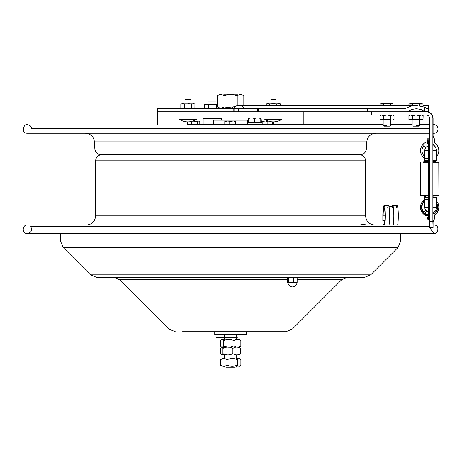 <?xml version="1.0" encoding="UTF-8"?>
<svg xmlns="http://www.w3.org/2000/svg" width="462" height="462" viewBox="0 0 462 462"><rect width="100%" height="100%" fill="white"/><g stroke="black" fill="none" stroke-linecap="round" stroke-linejoin="round"><path stroke-width="0.69" d="M367.198 225.029L360.169 223.972M392.134 206.745A10.216 1.247 90 0 1 392.694 205.671A10.216 1.247 90 0 1 393.907 213.548A10.216 1.247 90 0 1 393.249 225.029L392.694 225.029A9.142 1.115 -90 0 0 393.809 215.887A9.142 1.115 -90 0 0 392.694 206.745A9.142 1.115 -90 0 0 392.255 207.478M384.892 220.039L384.782 220.755L382.842 220.755L382.842 215.887A10.216 1.247 90 0 1 384.089 205.671A10.216 1.247 90 0 1 385.302 213.548A10.216 1.247 90 0 1 384.644 225.029L339.968 225.029M374.763 225.029C369.202 224.486 366.152 221.437 365.609 215.875L95.605 215.875C95.062 221.437 92.013 224.486 86.452 225.029L63.704 225.029M428.13 226.675L30.74 226.675C32.45 230.353 31.324 232.652 27.373 233.576C21.858 233.841 21.858 224.763 27.373 225.029L428.13 225.029M428.326 225.029L429.585 225.029M433.067 225.029L433.841 225.029C440.627 224.907 437.578 234.979 433.841 233.576L27.373 233.576L60.482 233.576L60.482 241.008L400.733 241.008L400.733 233.576L433.841 233.576L429.856 227.76M428.32 226.675L429.591 226.675M429.585 128.592L31.63 128.592C31.433 126.409 30.013 125.11 27.373 124.694L27.373 124.694C23.787 123.227 20.484 133.351 27.373 133.241L428.124 133.241M433.073 124.763L433.841 124.694C439.35 124.428 439.35 133.501 433.841 133.241L433.073 133.241M429.585 133.241L428.326 133.241M359.505 154.724L101.709 154.724C98.002 155.082 95.969 157.12 95.605 160.822L365.609 160.822C365.246 157.12 363.213 155.082 359.505 154.724M257.034 111.798L258.57 111.798L258.35 108.506L257.034 108.506L257.034 111.798L238.507 111.798L238.507 108.506L257.6 108.506L257.6 111.798L157.369 111.798L157.369 117.902L303.846 117.902L303.846 124.694M303.846 111.798L303.846 117.902L303.846 111.798M157.369 117.902L157.369 124.694M261.405 122.494L261.099 117.902L260.787 118.445L257.611 117.902M261.319 122.494L260.787 122.494L260.787 118.445M260.787 122.494L254.4 122.494L254.4 118.445L251.53 117.902M251.501 117.902L248.631 118.445L248.631 122.494L254.4 122.494M257.582 117.902L254.4 118.445M258.085 117.914L258.512 117.902M258.535 117.902L260.851 118.266M258.085 122.655L260.562 122.494M233.824 108.506L238.507 108.506L234.788 108.506L234.788 111.798L233.824 111.798L233.824 108.506L234.788 108.506L157.369 108.506L157.369 111.798L233.824 111.798M391.077 111.798L411.769 111.798L391.077 111.798M424.757 107.184L426.42 108.397L428.257 108.397L426.651 108.506L428.314 108.506L428.314 111.798L424.757 111.521L424.757 107.184L416.372 105.451L410.678 106.214L405.393 108.506L258.35 108.506M234.263 111.798L234.788 111.798M258.35 111.798L406.93 111.798L411.856 109.442L416.372 108.749L420.894 109.442L424.757 111.521M428.216 108.397L426.42 108.397L428.216 108.397L428.234 105.451L428.257 108.397M271.107 108.506L276.293 108.506L271.107 108.506L271.107 111.798M391.048 111.798L391.048 108.506L389.94 108.506M416.372 105.451L238.97 105.451A10.926 7.727 -90 0 0 233.691 108.397L244.242 108.397A10.926 7.727 -90 0 0 238.97 105.451A10.926 10.926 0 0 0 231.508 108.397M258.57 111.798L258.57 108.506M157.369 111.798L157.369 108.506M408.16 111.4L424.584 111.4M213.762 120.184L247.453 120.184L213.762 120.184L213.762 124.694M208.454 101.12L216.141 101.12L208.454 101.12M211.03 101.12C213.767 101.12 213.767 101.12 211.03 101.12M212.295 104.158L217.388 104.158L212.295 104.158C197.066 104.158 227.523 104.158 212.295 104.158M220.235 107.969L220.235 108.506M216.268 108.506L216.268 104.655L217.388 104.256M208.327 108.506L208.327 104.655L204.36 104.655L204.36 108.506M208.327 104.655L216.268 104.655M187.688 121.904L187.688 124.694L383.16 124.694L273.285 124.694L273.285 121.904M191.291 121.523L191.291 124.694M221.454 120.184L221.454 118.474L203.141 118.474L203.141 124.694L199.792 124.694L199.792 121.46L198.949 121.038L197.343 121.46L192.671 121.136M197.343 121.46L197.343 124.694M233.379 121.038L235.891 121.46L235.684 121.038L235.297 121.46L233.379 121.038L229.747 121.46L229.747 124.694M235.297 121.46L235.297 124.694M235.891 121.46L235.891 124.694M229.747 121.46L228.037 121.038L224.798 121.46L225.006 121.038L225.392 121.46M224.798 121.46L224.798 124.694M269.046 121.038L267.134 121.46L267.134 124.694M272.678 121.893L272.678 124.694M267.134 121.46L265.425 121.038L262.185 121.46L262.185 124.694L247.453 124.694L247.453 120.184M230.607 94.635C245.131 94.635 245.131 94.635 230.607 94.635C216.083 94.635 216.083 94.635 230.607 94.635C241.216 94.635 241.216 94.635 230.607 94.635C219.993 94.635 219.993 94.635 230.607 94.635M217.388 106.965L217.388 95.663C219.594 94.283 221.795 94.283 224.001 95.663L224.001 106.965C221.795 108.345 219.594 108.345 217.388 106.965M243.826 105.451L243.826 95.663C241.62 94.283 239.42 94.283 237.214 95.663L237.214 105.596M224.001 95.663C228.401 94.283 232.808 94.283 237.214 95.663M232.028 107.941L224.001 106.965M223.729 94.225L237.485 94.225L223.729 94.225M415.962 126.813C405.717 126.813 426.212 126.813 415.962 126.813M415.962 125.456L419.779 125.456L415.962 125.456M423.013 106.503L423.013 104.089L419.49 104.089L419.49 105.677M423.007 104.089L421.257 103.546L423.013 104.089L419.479 104.089M419.508 104.089L411.093 103.424L414.905 103.424L411.041 103.546L415.979 103.546L419.496 104.089L415.962 103.546L408.916 104.089L412.439 104.089L410.678 103.546M408.916 105.451L408.916 104.089L410.672 103.546M412.433 105.451L412.433 104.089L415.95 103.546M417.082 103.546L420.888 103.546L417.082 103.546M386.977 126.813C376.721 126.813 397.222 126.813 386.977 126.813M386.977 125.456L383.16 125.456L386.977 125.456M383.443 104.089L386.977 103.546L382.051 103.546L385.857 103.546M394.022 105.451L394.022 104.089L382.178 103.546M388.092 103.546L391.903 103.546L388.092 103.546M392.261 103.546L390.5 104.089L390.506 105.451M379.926 105.451L379.926 104.089L381.687 103.546M383.454 105.451L383.454 104.089L379.926 104.089M386.977 103.546L383.454 104.089M415.956 126.813C405.723 126.813 426.218 126.813 415.956 126.813M411.157 103.546L414.847 103.546M273.308 108.506L274.809 108.397M269.317 103.915L276.819 103.915L276.819 105.451M269.768 103.915L269.768 105.451M271.777 108.397L273.279 108.506M274.878 108.397L273.383 108.506M275.854 103.915L273.331 103.731M278.621 108.506L279.36 108.397M276.819 103.915L279.851 103.915L278.615 103.731M278.638 103.731L280.376 103.915L280.376 105.451M268.052 108.506L268.774 108.397M266.793 103.915L266.279 103.915L266.279 105.451M187.884 108.506L191.366 107.958L193.139 108.506L194.929 107.958L193.203 108.506M180.838 103.915L180.838 107.958L180.838 103.915L191.366 103.915L191.366 107.958M184.315 103.915L184.315 107.958L187.826 108.506M191.453 107.958L187.947 108.506M190.419 103.915L187.843 103.731M191.366 103.915L194.41 103.915L193.191 103.731M194.41 103.915L194.929 103.915L194.906 107.975M184.407 107.958L182.629 108.506M182.611 108.506L184.315 107.958M183.882 103.915L182.577 103.731M180.861 107.975L182.571 108.506M270.772 103.915L273.279 103.731M271.743 108.397L273.244 108.506M274.913 108.397L273.412 108.506M275.883 103.915L273.383 103.731M277.31 103.915L278.586 103.731M269.346 103.915L268.07 103.731M266.788 103.915L268.018 103.731M194.929 103.915L194.929 107.958M415.973 115.084L412.462 115.627L410.695 115.084L408.916 115.627L410.66 115.084M419.508 119.675L419.508 115.627L421.252 115.084L423.013 115.627L423.013 119.675L412.462 119.675L412.462 115.627M419.508 115.627L416.002 115.084M409.43 119.675L410.678 119.86M412.462 119.675L408.916 119.675L408.916 115.627M386.983 115.084L383.472 115.627L381.704 115.084L379.926 115.627L381.67 115.084M390.996 119.675L383.472 119.675L383.472 115.627M390.517 119.675L390.517 115.627L387.012 115.084M380.44 119.675L381.687 119.86M383.472 119.675L379.926 119.675L379.926 115.627M390.477 115.627L392.238 115.084M393.508 119.675L394.022 119.675L394.022 115.627L392.278 115.084L390.517 115.627M412.583 115.627L410.782 115.084M412.064 119.675L410.799 119.86M421.367 115.084L423.134 115.627L423.013 119.675M421.309 119.86L422.614 119.675M187.884 119.242L196.5 119.242A15.258 15.258 0 0 1 179.268 119.242L187.884 119.242M187.884 99.596C179.4 99.596 196.367 99.596 187.884 99.596C196.367 99.596 179.4 99.596 187.884 99.596M273.331 119.242L281.947 119.242A15.258 15.258 0 0 1 264.709 119.242L273.331 119.242M273.331 99.596C264.847 99.596 281.808 99.596 273.331 99.596C281.808 99.596 264.847 99.596 273.331 99.596M203.141 118.474L221.454 118.474M433.073 136.244L433.073 118.364A6.566 6.566 -90 0 0 426.507 111.798L389.899 111.798L389.899 115.084L426.299 115.084A3.286 3.286 -90 0 1 429.585 118.364L429.585 221.656L432.865 221.656L432.865 118.364A6.566 6.566 -90 0 0 426.299 111.798M433.073 160.626L433.073 162.335M433.073 195.461L433.073 197.245M433.073 221.627L433.061 227.76L432.865 221.656M371.627 115.084L371.627 111.798L371.627 115.084L389.899 115.084M432.906 212.52L432.888 145.368A7.583 7.583 0 0 0 432.888 136.215M433.05 160.626L433.05 161.359M433.05 196.512L433.05 197.245M432.9 197.245L436.469 197.245L436.371 207.184M432.888 160.626L436.469 160.626L436.353 150.641A6.728 6.728 -90 0 0 433.2 144.929M436.371 150.687L436.353 160.626L436.371 150.641L432.9 150.641M433.2 212.942A6.728 6.728 -90 0 0 436.371 207.23L436.353 207.23A6.728 6.728 90 0 1 433.194 212.93M436.365 206.116L436.451 207.23A6.728 6.728 90 0 1 434.938 211.481A6.728 6.728 -90 0 0 436.469 207.23L432.9 207.23M436.469 197.245L436.469 201.039M433.893 212.508A6.728 6.728 90 0 1 433.217 212.976A6.728 6.728 -90 0 0 433.899 212.514A6.728 6.728 0 0 1 433.223 212.982M429.585 221.656L429.596 227.76L432.877 227.76M433.194 144.935A6.728 6.728 90 0 1 436.353 150.641L436.469 150.641A6.728 6.728 -90 0 0 433.223 144.883A6.728 6.728 90 0 1 436.451 150.641L436.365 151.721M438.779 162.335L432.888 162.335L438.779 162.335L438.9 195.461L432.888 195.461L438.779 195.461M423.949 161.359L428.124 161.359L423.949 161.359M428.147 161.359L429.585 161.359L428.147 161.359M432.865 161.359C439.46 161.359 439.46 161.359 432.865 161.359L432.865 161.359M434.655 161.359L432.888 161.359L434.655 161.359M428.124 161.359L424.838 161.359L428.124 161.359M435.666 161.359L433.679 161.359L435.666 161.359M423.827 161.359L425.814 161.359L423.827 161.359M425.814 195.461L425.814 196.437L425.797 195.461M426.946 141.892A9.153 9.153 -90 0 0 424.751 158.374M428.182 159.679A9.153 9.153 -90 0 0 429.585 159.794A9.153 9.153 -90 0 1 428.182 159.667M436.353 156.872A9.153 9.153 -90 0 0 434.188 142.689M429.585 141.488A9.153 9.153 -90 0 0 428.187 141.603A9.153 9.153 -90 0 1 429.585 141.488M426.946 141.915A9.153 9.153 -90 0 0 424.751 158.327M436.353 156.947A9.153 9.153 -90 0 0 434.193 142.654M423.752 145.749A7.692 7.692 -90 0 1 423.758 145.744L425.727 147.713L423.752 145.744A7.692 7.692 -90 0 0 423.752 155.532L424.751 154.539L423.758 155.532A7.692 7.692 -90 0 1 423.752 155.532M424.751 199.497A9.153 9.153 -90 0 0 426.946 215.973M428.187 216.268A9.153 9.153 -90 0 0 429.585 216.383A9.153 9.153 -90 0 1 428.187 216.256M434.188 215.182A9.153 9.153 -90 0 0 436.353 200.993M429.585 198.077A9.153 9.153 -90 0 0 428.182 198.192A9.153 9.153 -90 0 1 429.585 198.077M424.751 199.544A9.153 9.153 -90 0 0 426.946 215.95M434.193 215.217A9.153 9.153 -90 0 0 436.353 200.918M423.735 202.35A7.692 7.692 -90 0 0 423.735 212.104M429.585 199.538A7.692 7.692 -90 0 0 428.187 199.676A7.692 7.692 -90 0 1 429.585 199.538M424.751 200.681A8.177 8.177 -90 0 0 426.946 214.946M428.187 215.275A8.177 8.177 -90 0 0 429.585 215.407M433.87 214.229A8.177 8.177 -90 0 0 436.353 202.547M429.585 199.053A8.177 8.177 -90 0 0 428.187 199.18M429.585 202.333A4.897 4.897 -90 0 0 428.187 202.558M427.061 214.472A7.692 7.692 -90 0 1 424.751 213.161L426.744 211.169A4.897 4.897 -90 0 0 428.124 211.879M428.187 211.902A4.897 4.897 -90 0 0 429.585 212.122M433.858 212.474L434.546 213.161A7.692 7.692 -90 0 1 433.674 213.779M428.141 219.398L428.141 214.761A7.692 7.692 -90 0 0 428.147 214.772M428.187 214.778A7.692 7.692 -90 0 0 429.585 214.917M428.159 210.32A3.43 3.43 -90 0 0 429.585 210.66M429.585 203.8A3.43 3.43 -90 0 0 428.159 204.14M436.359 203.471A7.692 7.692 -90 0 1 435.579 212.122L434.892 211.434M425.71 210.135L423.718 212.122A7.692 7.692 -90 0 1 423.718 202.333L424.751 203.367M423.14 162.335L428.124 162.335L423.14 162.335M428.147 162.335L429.585 162.335L428.147 162.335M424.734 196.437L424.734 195.461L420.472 195.461L428.124 195.461L425.693 195.461L425.693 196.437L424.734 196.437L425.681 196.437L425.681 195.461M428.147 195.461L429.585 195.461L428.147 195.461M428.187 202.575L428.159 202.581A4.88 4.88 -90 0 1 428.182 202.575L428.176 197.245L428.187 202.575M428.297 159.685L428.164 211.885A4.88 4.88 -90 0 0 428.187 211.885L428.262 215.286M428.124 160.626L424.867 160.626M428.176 160.626L428.182 155.296L428.274 160.626M428.326 141.58L428.326 215.298M428.326 214.801L428.326 211.942M428.326 210.395L428.326 204.065M428.326 202.518L428.326 199.653M428.326 199.157L428.326 195.461M428.326 162.335L428.326 159.696M428.326 159.69L428.326 141.591M428.303 217.076L428.309 215.298L428.303 217.076M428.303 140.789L428.303 141.586L428.303 140.789M428.262 214.795L428.262 211.925M428.291 210.377L428.297 204.077M428.297 202.523L428.297 199.659M428.297 199.162L428.297 198.186M428.297 198.175L428.176 197.245M428.159 160.626L428.297 159.696M428.274 158.345L428.234 155.284A4.88 4.88 90 0 1 428.159 155.261L428.159 158.345M428.274 197.245L428.274 198.175L428.147 197.245M428.124 197.245L424.751 197.245L428.124 197.245M428.274 198.186L428.274 199.168L428.268 198.192M428.262 202.535L428.268 199.665L428.268 202.529M427.546 140.789L427.546 142.452L427.546 140.789M432.888 221.656L432.888 212.503L432.888 221.656A7.583 7.583 0 0 0 432.888 212.503M427.546 217.076L427.546 218.74L427.546 217.076M433.05 221.656L433.05 221.656A7.583 7.583 0 0 0 434.332 215.136M224.503 340.101L224.503 334.638L214.738 334.638L246.477 334.638L236.711 334.638L236.711 339.501M182.536 331.71L285.92 331.71L182.536 331.71M90.512 274.832L370.697 274.832L364.223 277.512L96.985 277.512L90.512 274.832L63.161 247.482L60.482 241.008M129.372 277.512L114.12 277.512L119.56 279.764L287.676 279.764M293.52 277.512L293.52 282.392L293.041 282.392L293.041 277.512M297.014 282.392A4.516 4.516 0 0 1 292.498 286.914A4.516 4.516 0 0 1 287.982 282.392L297.141 282.392L297.141 277.512L297.141 282.392M288.704 277.512L288.704 282.392L288.392 282.392L288.392 277.512M293.52 282.392L295.334 282.392M288.392 282.392L287.676 282.392L287.676 277.512M288.704 282.392L293.041 282.392M226.213 367.775L235.002 367.775L226.213 367.775M225.612 367.047L236.711 367.047L225.612 367.047M216.187 337.71L237.301 337.71L216.187 337.71M224.503 347.06L222.62 347.02M220.362 340.685L220.362 345.871C221.483 347.632 222.603 347.632 223.724 345.871L223.724 340.685C222.603 338.929 221.483 338.929 220.362 340.685M222.62 339.535L224.503 339.501M223.724 345.871C227.142 347.632 230.555 347.632 233.968 345.871L233.968 340.685C230.555 338.929 227.142 338.929 223.724 340.685M233.968 345.871C236.261 347.632 238.559 347.632 240.852 345.871L240.852 340.685C238.559 338.929 236.261 338.929 233.968 340.685M240.852 345.871L239.842 346.997L238.594 347.02M238.594 339.535L240.852 340.685M224.503 354.787L222.395 354.625M220.64 348.4L220.64 353.586C221.402 355.347 222.158 355.347 222.921 353.586L222.921 348.4C222.158 346.644 221.402 346.644 220.64 348.4M222.395 347.36L224.503 347.199M222.921 353.586C226.241 355.347 229.562 355.347 232.883 353.586L232.883 348.4C229.562 346.644 226.241 346.644 222.921 348.4M232.883 353.586C235.447 355.347 238.011 355.347 240.575 353.586L240.575 348.4C238.011 346.644 235.447 346.644 232.883 348.4M240.575 353.586L239.888 354.712L238.814 354.625M238.814 347.36L240.575 348.4M238.565 366.123L236.711 366.141M236.711 358.599L238.565 358.616M222.649 366.123L221.385 366.089L220.328 364.963C222.574 366.718 224.827 366.718 227.073 364.963C230.498 366.718 233.928 366.718 237.352 364.963C238.531 366.718 239.709 366.718 240.887 364.963L240.887 359.777C239.709 358.021 238.531 358.021 237.352 359.777C233.928 358.021 230.498 358.021 227.073 359.777C224.827 358.021 222.574 358.021 220.328 359.777L222.649 358.616M220.328 364.963L220.328 359.777M227.073 364.963L227.073 359.777M237.352 364.963L237.352 359.777M384.898 223.66L384.089 223.66A7.773 0.947 -90 0 0 385.037 215.887A7.773 0.947 -90 0 0 384.089 208.114A7.773 0.947 -90 0 0 383.142 215.887L385.337 215.887M384.8 224.295L383.269 224.295L384.8 224.295M387.641 208.114A10.216 1.247 90 0 1 388.45 205.671A10.216 1.247 90 0 1 389.668 213.548A10.216 1.247 90 0 1 389.01 225.029M396.246 208.114A10.216 1.247 90 0 1 397.054 205.671A10.216 1.247 90 0 1 398.267 213.548A10.216 1.247 90 0 1 397.609 225.029M94.439 141.869L94.849 148.966L366.366 148.966L366.77 141.869L94.439 141.869C93.665 136.585 90.621 133.709 85.303 133.241M303.846 124.007L273.285 124.007M262.185 124.007L247.453 124.007M203.141 124.007L199.792 124.007M187.688 124.007L157.369 124.007M367.596 111.798L367.596 108.506M436.451 207.184L436.463 203.667M436.469 202.714L436.469 201.12M436.469 203.678L436.469 207.23L436.469 203.678M436.469 160.626L436.469 156.826M436.469 156.751L436.451 150.687M436.469 150.641L436.469 156.745L436.469 150.641A6.728 6.728 0 0 0 433.223 144.883M428.124 199.52L424.751 199.52L424.751 207.23A4.88 4.88 0 0 0 428.124 211.867A4.88 4.88 90 0 1 424.751 207.23L424.751 197.245M428.124 150.641L424.751 150.641L424.751 158.345L428.124 158.345M424.751 150.641A4.88 4.88 0 0 1 428.124 145.998A4.88 4.88 -90 0 0 424.751 150.641L424.751 160.626M428.124 207.23L424.751 207.23M370.697 274.832L398.048 247.482L63.161 247.482M290.078 329.025L292.394 329.025L341.655 279.764L297.32 279.764M288.704 279.764L288.392 279.764M285.92 331.71L292.394 329.025L171.136 329.025M382.842 215.887L383.142 215.887M365.609 215.875L365.609 160.822M95.605 215.875L95.605 160.822M390.788 124.694L412.15 124.694L390.788 124.694M419.779 124.694L429.585 124.694L419.779 124.694M366.77 141.869C367.55 136.585 370.593 133.709 375.912 133.241M366.366 148.966C365.846 152.489 363.819 154.406 360.273 154.724M94.849 148.966C95.363 152.489 97.395 154.406 100.941 154.724M423.013 105.451L428.234 105.451M412.15 111.4L412.15 111.798M412.15 115.084L412.15 115.46M412.15 119.675L412.15 125.456M419.779 111.4L419.779 111.798M419.779 115.084L419.779 115.483M419.779 119.675L419.779 125.456M383.16 115.084L383.16 115.46M383.16 119.675L383.16 125.456M390.788 115.084L390.788 115.483M390.788 119.675L390.788 125.456M385.92 103.424L382.114 103.424M414.905 103.424L411.093 103.424M434.95 211.492A6.728 6.728 0 0 0 436.469 207.23M438.9 195.461L438.9 162.335M420.472 195.461L420.472 162.335M428.124 138.369L427.206 138.04L426.946 138.923L426.963 143.162L427.541 143.647L428.124 143.208M428.141 143.105L428.141 138.473M427.546 142.452L426.952 143.024L426.952 138.554L427.546 139.131M428.124 214.663L427.206 214.328L426.946 215.211L426.963 219.456L427.541 219.935L428.124 219.496M427.546 218.74L426.952 219.311L426.952 214.842L427.546 215.419M433.339 144.958A7.583 7.583 0 0 0 434.326 142.77M434.332 142.735A7.583 7.583 0 0 0 433.05 136.215M427.627 219.929L428.124 219.768M428.303 219.398L428.309 215.298M428.124 214.391L427.627 214.229M434.326 215.101A7.583 7.583 0 0 0 434.003 214.154M433.795 213.704A7.583 7.583 0 0 0 433.339 212.913M246.477 334.638L246.477 331.71M214.738 334.638L214.738 331.71M398.048 247.482L400.733 241.008M341.655 279.764L347.095 277.512M175.294 331.71L168.821 329.025L119.56 279.764M224.503 346.46L224.503 347.505M224.503 354.481L224.503 358.599M224.503 366.141L224.503 367.047M236.711 354.787L236.711 359.263M236.711 365.477L236.711 367.047M389.01 206.745L392.694 206.745M384.898 208.114L384.089 208.114M388.45 205.671L384.089 205.671M397.054 205.671L392.694 205.671"/></g></svg>
